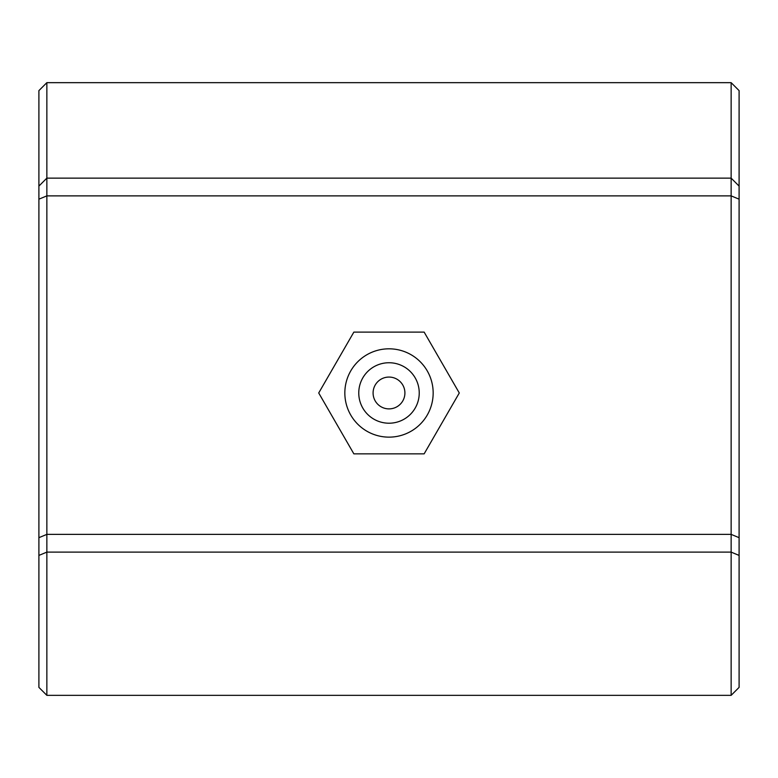 <?xml version="1.0" encoding="UTF-8"?>
<svg xmlns="http://www.w3.org/2000/svg" width="778" height="778" viewBox="0 0 778 778"><rect width="100%" height="100%" fill="white"/><g stroke="black" fill="none" stroke-linecap="round" stroke-linejoin="round"><path stroke-width="1.17" d="M731.145 695.337L731.145 82.663L739.1 90.618L739.1 687.382L731.145 695.337L46.855 695.337L38.9 687.382L38.9 90.618L46.855 82.663L46.855 695.337M731.145 82.663L46.855 82.663M739.1 186.098L731.145 178.143L46.855 178.143L38.9 186.098M739.1 199.178L731.145 195.881L46.855 195.881L38.9 199.178M739.1 537.676L731.145 534.379L46.855 534.379L38.9 537.676M739.1 555.414L731.145 552.117L46.855 552.117L38.9 555.414M404.91 392.978A15.91 15.91 0 0 1 389 408.888A15.91 15.91 0 0 1 373.09 392.978A15.91 15.91 0 0 1 389 377.067A15.91 15.91 0 0 1 404.91 392.978M358.765 392.978A30.235 30.235 0 0 1 389 362.743A30.235 30.235 0 0 1 419.235 392.978A30.235 30.235 0 0 1 389 423.213A30.235 30.235 0 0 1 358.765 392.978M344.839 392.978A44.161 44.161 0 0 1 389 348.816A44.161 44.161 0 0 1 433.161 392.978A44.161 44.161 0 0 1 389 437.139A44.161 44.161 0 0 1 344.839 392.978M318.717 392.978L353.854 332.109L424.146 332.109L459.283 392.978L424.146 453.846L353.854 453.846L318.717 392.978"/></g></svg>
